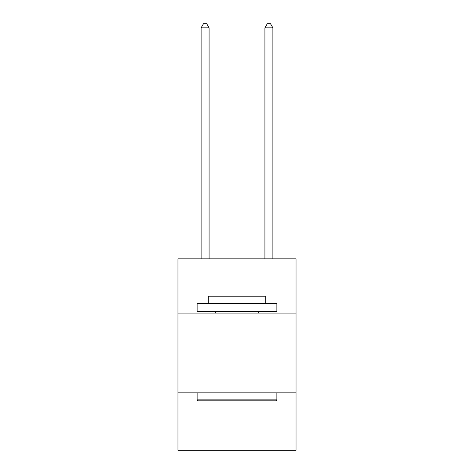 <?xml version="1.0" encoding="UTF-8"?>
<svg xmlns="http://www.w3.org/2000/svg" width="474" height="474" viewBox="0 0 474 474"><rect width="100%" height="100%" fill="white"/><g stroke="black" fill="none" stroke-linecap="round" stroke-linejoin="round"><path stroke-width="0.71" d="M296.031 313.101L296.031 258.857L177.969 258.857L177.969 313.101L296.031 313.101L296.031 450.3L177.969 450.3L177.969 313.101M296.031 392.869L177.969 392.869M198.073 400.844L197.119 399.884L276.881 399.884L275.927 400.844L198.073 400.844M276.881 303.526L276.881 311.501L197.119 311.501L197.119 303.526L276.881 303.526M208.282 303.526L208.282 296.191L265.718 296.191L265.718 303.526M276.881 392.869L276.881 399.884M197.119 392.869L197.119 399.884M258.697 311.501L258.697 313.101M215.303 311.501L215.303 313.101M209.081 258.857L209.081 27.848L201.106 27.848L201.106 258.857M201.106 27.848L203.5 23.7L206.688 23.7L209.081 27.848M272.894 258.857L272.894 27.848L264.919 27.848L264.919 258.857M264.919 27.848L267.312 23.7L270.5 23.7L272.894 27.848"/></g></svg>
